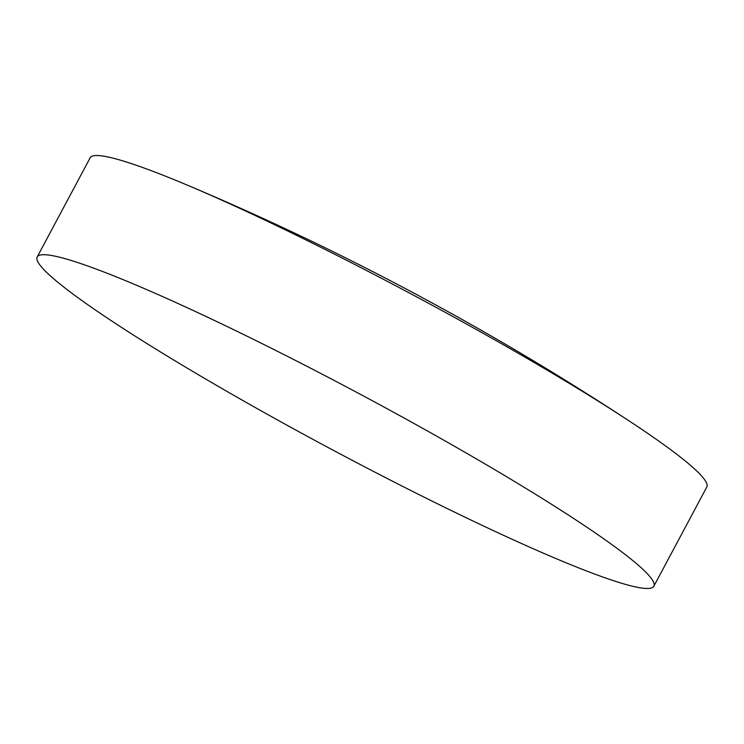 <?xml version="1.0" encoding="UTF-8"?>
<svg xmlns="http://www.w3.org/2000/svg" width="744" height="744" viewBox="0 0 744 744"><rect width="100%" height="100%" fill="white"/><g stroke="black" fill="none" stroke-linecap="round" stroke-linejoin="round"><path stroke-width="1.12" d="M460.731 449.85A349.522 31.071 28.1 0 1 644.853 571.225A349.522 31.071 28.1 0 1 653.837 586.226A349.522 31.071 28.1 0 1 631.879 586.077A349.522 31.071 28.1 0 1 230.305 393.334A349.522 31.071 28.1 0 1 37.2 256.968A349.522 31.071 28.1 0 1 54.665 256.085A349.522 31.071 28.1 0 1 59.167 257.108A349.522 31.071 28.1 0 1 460.731 449.85M37.2 256.968L90.164 157.775A349.522 31.071 28.1 0 1 112.121 157.923A349.522 31.071 28.1 0 1 187.609 185.256A349.522 31.071 28.1 0 1 513.695 350.666A349.522 31.071 28.1 0 1 629.759 421.346A349.522 31.071 28.1 0 1 706.8 487.032L653.837 586.226M629.759 421.346A2752.102 2752.102 0 0 0 187.609 185.256"/></g></svg>
